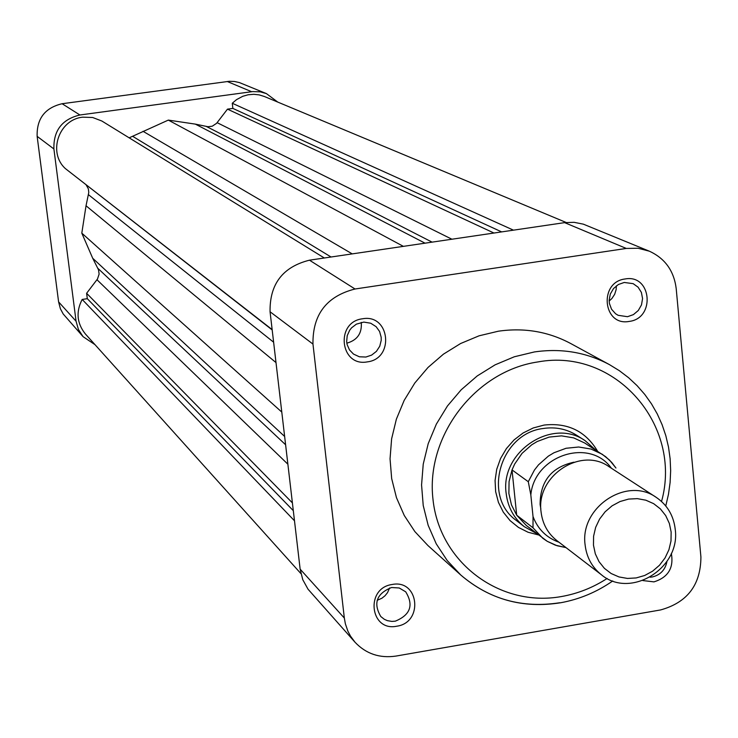 <?xml version="1.0" encoding="UTF-8"?>
<svg xmlns="http://www.w3.org/2000/svg" width="738" height="738" viewBox="0 0 738 738"><rect width="100%" height="100%" fill="white"/><g stroke="black" fill="none" stroke-linecap="round" stroke-linejoin="round"><path stroke-width="1.11" d="M76.069 321.224L78.431 329.508L83.099 336.685L63.191 313.973L60.396 308.761L58.597 301.888L76.069 321.224L53.902 148.965L37.14 136.346L58.597 301.888M37.14 136.346C36.623 118.689 44.944 107.813 62.112 103.726L229.287 81.3L234.453 81.475L239.49 82.61L266.4 93.597L260.228 91.835L252.719 91.586L79.916 114.99C62.047 119.261 53.376 130.58 53.902 148.965M277.774 102.093L266.4 93.597M83.099 336.685L95.017 344.674M671.146 532.052L669.357 523.463L665.713 515.613L660.399 508.906L653.674 503.676L645.861 500.198L637.364 498.639L628.61 499.082L620.04 501.526L612.079 505.825L605.132 511.785L599.57 519.091L595.649 527.384L593.583 536.231L593.472 545.197L595.317 553.823L599.025 561.664L604.394 568.343L611.165 573.527L618.988 576.941L627.475 578.435L636.193 577.937L644.717 575.474L652.613 571.175L659.495 565.243L665.03 557.983L668.923 549.755L670.999 540.972L671.146 532.052M585.096 544.764C579.717 507.393 626.83 476.13 656.23 497.366C667.327 504.958 673.674 515.678 675.252 529.524C680.639 568.223 630.381 599.228 601.479 574.819C592.014 567.301 586.553 557.282 585.096 544.764M656.23 497.366L609.016 466.684C580.824 446.333 535.825 476.084 541.055 511.794C542.476 523.749 547.725 533.334 556.803 540.548L601.479 574.819M595.889 450.189L585.105 440.66C552.107 417.238 499.995 451.868 506.157 493.381C507.809 507.172 513.86 518.279 524.294 526.683L536.867 533.666M512.024 469.912L509.063 481.591L508.879 493.491L511.471 504.912L516.701 515.198L512.024 469.912L528.288 481.711L534.432 470.041L538.509 464.839L548.362 456.121L553.961 452.754L566.064 448.27L578.684 447.007L591 449.045L602.199 454.239L609.542 460.106L615.953 468.012L611.728 462.422L605.621 456.665L584.662 442.984L573.647 437.874L561.535 435.863L549.137 437.09L537.236 441.49L531.738 444.793L522.061 453.344L514.69 464.008L512.024 469.912M573.943 462.182C551.517 467.154 540.234 481.222 540.096 504.395L540.862 508.98M565.972 547.587L557.107 545.742L547.255 541.323L542.799 538.27L533.002 527.799L533.03 516.572L530.825 494.912L528.288 481.711M533.002 527.799L516.701 515.198L526.332 525.493L547.264 541.332L555.419 545.188L566.009 547.614M272.147 329.6L65.405 168.615C47.601 152.618 58.782 119.381 82.757 117.176L92.637 117.49L101.844 121.014L324.351 257.996M129.159 137.831L168.31 120.1L195.358 124.122L207.959 126.724L212.23 126.216L216.566 123.347L227.479 109.141L232.867 108.412L232.267 103.255L236.557 99.612L242.737 96.309L248.097 94.778L253.817 94.298L259.204 94.898L264.37 96.493L566.074 222.442M300.901 573.592L85.377 333.963C76.863 323.327 75.793 311.823 82.176 299.444L87.305 298.687L86.614 293.281L97.481 279.01L99.123 274.066L98.505 269.794L92.711 258.272L81.807 233.143L86.032 205.764L88.781 192.47L88.348 188.827L86.208 185.007M272.184 329.914L71.254 173.162M168.31 120.1L403.382 246.363M227.479 109.141L493.98 233.033M232.867 108.412L501.655 231.898M232.267 103.255L513.473 230.164M82.176 299.444L294.49 520.788M87.305 298.687L293.309 510.668M86.614 293.281L292.396 502.892M81.807 233.143L281.787 412.072M625.169 278.964C651.571 273.964 655.704 318.382 629.21 321.417C602.845 326.574 598.518 281.981 625.169 278.964M627.503 316.703L633.407 314.619L638.287 310.504L641.488 304.905L642.567 298.586L641.387 292.405L638.102 287.193L633.158 283.66L624.247 282.46L618.398 284.499L613.536 288.54L610.308 294.047L609.145 300.292L609.404 303.429L611.525 309.213L615.547 313.724L618.112 315.301L627.503 316.703M671.331 553.454C673.932 567.919 668.139 577.393 653.979 581.876L642.853 580.566M650.095 577.19L652.272 576.968C660.409 575.003 665.298 569.837 666.949 561.47M392.118 584.496C418.953 578.961 423.723 622.614 396.758 626.211C369.959 631.903 364.996 588.085 392.118 584.496M395.31 621.165C410.42 614.911 413.88 605.132 405.697 591.811L399.23 587.983L391.555 587.513C376.648 593.546 373.05 603.214 380.78 616.516L384.295 619.283L387.376 620.64L391.86 621.414L395.31 621.165M362.543 318.779C389.876 313.613 394.802 358.714 367.339 361.878C340.052 367.192 334.914 321.925 362.543 318.779M365.891 357.035L371.62 355.107L376.426 351.353L379.766 346.205L381.223 340.292L381.186 337.257L379.59 331.491L376.131 326.694L370.725 323.226L363.797 322.091L356.38 324.148L351.602 327.801L349.711 330.181L347.22 335.67L346.657 341.629L347.118 344.563L349.489 349.923L353.511 354.092L359.378 356.786L365.891 357.035M538.519 534.949L528.039 532.236L518.427 527.393L510.069 520.613L503.307 512.163L498.436 502.375L495.65 491.665L495.078 480.466L496.739 469.248L500.576 458.455L506.425 448.547L514.045 439.94L523.122 432.975L533.279 427.948L544.09 425.07C567.836 422.468 585.677 431.213 597.642 451.315M585.105 440.66L576.572 435.208C566.489 428.935 555.382 426.693 543.26 428.492C500.364 433.363 482.015 496.416 516.305 520.456L524.294 526.683M616.378 285.837L616.156 289.554L614.662 294.324L611.903 298.503L609.154 301.03M389.618 587.955L387.478 592.715L384.996 595.778L381.906 598.232L377.146 600.326M361.251 322.405C362.137 333.272 357.33 340.2 346.832 343.17M498.362 331.205L479.082 335.808L460.595 343.53L443.427 354.166L428.031 367.441L414.821 382.985L404.175 400.393L396.371 419.175L391.62 438.833L390.042 458.824L391.675 478.611L396.463 497.67L404.258 515.475L414.848 531.563L427.929 545.53L460.78 575.022L447.21 560.539L436.241 543.823L428.169 525.327L423.225 505.521L421.564 484.931L423.234 464.128L428.206 443.667L436.352 424.11L447.449 405.974L461.204 389.775L477.228 375.937L495.097 364.84L514.312 356.777L534.358 351.952C561.258 348.041 586.304 352.275 609.496 364.655L570.723 343.53C548.371 331.602 524.248 327.488 498.362 331.205M355.061 642.281L308.023 589.192L302.792 579.745L300.145 569.155L344.332 618.047L345.366 623.785L347.856 631.082L350.532 636.165L355.061 642.281C366.039 653.85 379.683 658.444 395.983 656.073L660.593 609.939C687.327 602.522 700.768 584.874 700.915 556.987L676.202 288.586C673.96 270.818 664.993 258.355 649.311 251.178L638.056 248.254L626.294 248.438L564.616 222.636L309.471 260.182L355.033 289.001L626.294 248.438M355.033 289.001C326.565 296.233 312.543 314.591 312.967 344.074L270.062 311.768L300.145 569.155M344.332 618.047L312.967 344.074M564.616 222.636L574.118 222.322L583.361 224.167L649.311 251.178M270.062 311.768C269.601 284.102 282.737 266.907 309.471 260.182M251.649 91.715L227.221 81.494M62.112 103.726L79.916 114.99M533.03 516.572C537.873 529.211 546.554 537.781 559.072 542.282M611.415 468.243C589.607 437.32 534.367 455.401 530.825 494.912M132.941 136.484L331.067 257.009M143.015 131.299L352.229 253.89M195.358 124.122L425.051 243.18M206.262 126.41L432.09 242.138M217.129 122.674L451.914 239.223M96.973 279.73L287.875 464.202M97.757 268.226L285.606 444.765M92.711 258.272L284.628 436.453M86.032 205.764L276.003 362.579M88.422 194.657L273.614 342.201M661.543 501.48C682.751 425.282 615.308 347.441 537.725 361.961C475.143 371.168 425.577 436.103 432.975 499.275C439.442 562.605 500.087 607.669 561.397 596.553C577.706 593.684 592.955 587.651 607.134 578.463M559.699 602.752C522.08 608.509 489.1 599.265 460.78 575.022C489.598 599.56 522.956 608.795 560.834 602.725C579.57 599.284 596.876 592.033 612.761 580.944M665.768 505.964L668.471 494.303L670.104 482.495L670.658 470.632L670.132 458.805L668.517 447.127L665.824 435.697L662.069 424.618L657.281 413.972L651.497 403.87L644.754 394.415L637.106 385.679L628.638 377.755L619.403 370.725L609.496 364.655"/></g></svg>
